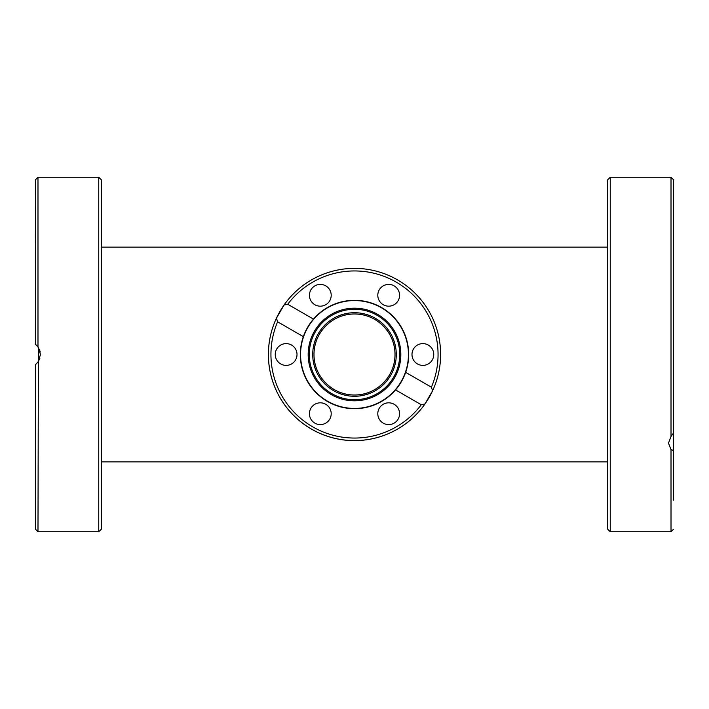 <?xml version="1.0" encoding="UTF-8"?>
<svg xmlns="http://www.w3.org/2000/svg" width="709" height="709" viewBox="0 0 709 709"><rect width="100%" height="100%" fill="white"/><g stroke="black" fill="none" stroke-linecap="round" stroke-linejoin="round"><path stroke-width="1.06" d="M395.01 354.5A40.51 40.51 0 0 0 354.5 313.99A40.51 40.51 0 0 0 313.99 354.5C313.626 332.743 332.415 313.795 354.154 313.99C376.089 313.396 395.409 332.486 395.01 354.5C395.392 376.39 376.346 395.4 354.5 395.01C332.654 395.4 313.608 376.382 313.99 354.5A40.51 40.51 0 0 0 354.5 395.01A40.51 40.51 0 0 0 395.01 354.5M401.205 381.469A53.937 53.937 0 0 1 327.531 401.205A53.937 53.937 0 0 1 307.795 327.531A53.937 53.937 0 0 1 381.469 307.795A53.937 53.937 0 0 1 401.205 381.469M377.667 314.371A46.342 46.342 0 0 1 394.629 377.667A46.342 46.342 0 0 1 331.333 394.629A46.342 46.342 0 0 1 314.371 331.333A46.342 46.342 0 0 1 377.667 314.371M377.117 315.328A45.234 45.234 0 0 0 315.328 331.883A45.234 45.234 0 0 0 331.883 393.672A45.234 45.234 0 0 0 393.672 377.117A45.234 45.234 0 0 0 377.117 315.328M390.686 375.389A41.778 41.778 0 0 1 333.611 390.686A41.778 41.778 0 0 1 318.314 333.611A41.778 41.778 0 0 1 375.389 318.314A41.778 41.778 0 0 1 390.686 375.389M607.71 179.785L607.71 529.215L610.245 531.75L610.245 177.25L607.71 179.785M673.55 406.674L673.55 450.481L671.015 449.621L668.49 443.125L671.015 436.469L673.55 432.942L673.55 179.785L671.015 177.25L671.015 436.469M673.55 500.191L673.55 450.481M395.533 389.888L401.427 381.593A54.185 54.185 0 0 0 405.663 372.349L431.4 387.203L432.57 390.801A86.09 86.09 0 0 1 311.455 429.06A86.09 86.09 0 0 1 284.034 305.038L287.73 304.258L313.467 319.112A54.185 54.185 0 0 0 303.337 336.651A54.185 54.185 0 0 1 307.573 327.407L303.337 336.651L277.6 321.797L276.43 318.199A86.09 86.09 0 0 0 424.966 403.962L421.27 404.742L395.533 389.888A54.185 54.185 0 0 0 401.427 381.593A54.185 54.185 0 0 1 303.337 336.651M329.747 419.152A10.892 10.892 0 0 1 314.876 423.14A10.892 10.892 0 0 1 310.888 408.26A10.892 10.892 0 0 1 325.759 404.281A10.892 10.892 0 0 1 329.747 419.152M286.135 365.392A10.892 10.892 0 0 1 275.243 354.5A10.892 10.892 0 0 1 286.135 343.608A10.892 10.892 0 0 1 297.018 354.5A10.892 10.892 0 0 1 286.135 365.392M310.888 300.74A10.892 10.892 0 0 1 314.876 285.86A10.892 10.892 0 0 1 329.747 289.848A10.892 10.892 0 0 1 325.759 304.719A10.892 10.892 0 0 1 310.888 300.74M379.253 289.848A10.892 10.892 0 0 1 394.124 285.86A10.892 10.892 0 0 1 398.112 300.74A10.892 10.892 0 0 1 383.241 304.719A10.892 10.892 0 0 1 379.253 289.848M422.865 343.608A10.892 10.892 0 0 1 433.757 354.5A10.892 10.892 0 0 1 422.865 365.392A10.892 10.892 0 0 1 411.982 354.5A10.892 10.892 0 0 1 422.865 343.608M398.112 408.26A10.892 10.892 0 0 1 394.124 423.14A10.892 10.892 0 0 1 379.253 419.152A10.892 10.892 0 0 1 383.241 404.281A10.892 10.892 0 0 1 398.112 408.26M276.43 318.199L284.034 305.038A86.09 86.09 0 0 1 432.57 390.801L424.966 403.962M405.663 372.349A54.185 54.185 0 0 1 401.427 381.593L405.663 372.349A54.185 54.185 0 0 0 313.467 319.112L307.573 327.407A54.185 54.185 0 0 1 313.467 319.112M36.673 345.416L35.45 344.37L37.985 346.905L40.51 354.5L37.985 362.095L35.45 364.63L35.45 529.215L37.985 531.75L38.357 361.563M101.29 529.215L101.29 179.785L98.755 177.25L98.755 531.75L101.29 529.215M37.878 346.763L38.49 347.632L38.49 361.368M35.45 188.895L35.45 205.867M37.931 362.157L39.872 358.47M40.271 352.018L39.341 349.191M35.45 344.37L37.985 346.905L37.985 177.25L35.45 179.785L35.53 344.432M35.991 364.196L35.45 364.63M35.45 486.17L35.45 503.133M671.015 449.621L671.015 531.75L610.245 531.75M421.27 404.742A83.565 83.565 0 0 1 277.6 321.797M287.73 304.258A83.565 83.565 0 0 1 431.4 387.203M101.29 461.86L607.71 461.86M101.29 247.14L607.71 247.14M671.015 177.25L610.245 177.25M671.015 531.75L673.55 529.215M98.755 177.25L37.985 177.25M98.755 531.75L37.985 531.75"/></g></svg>
